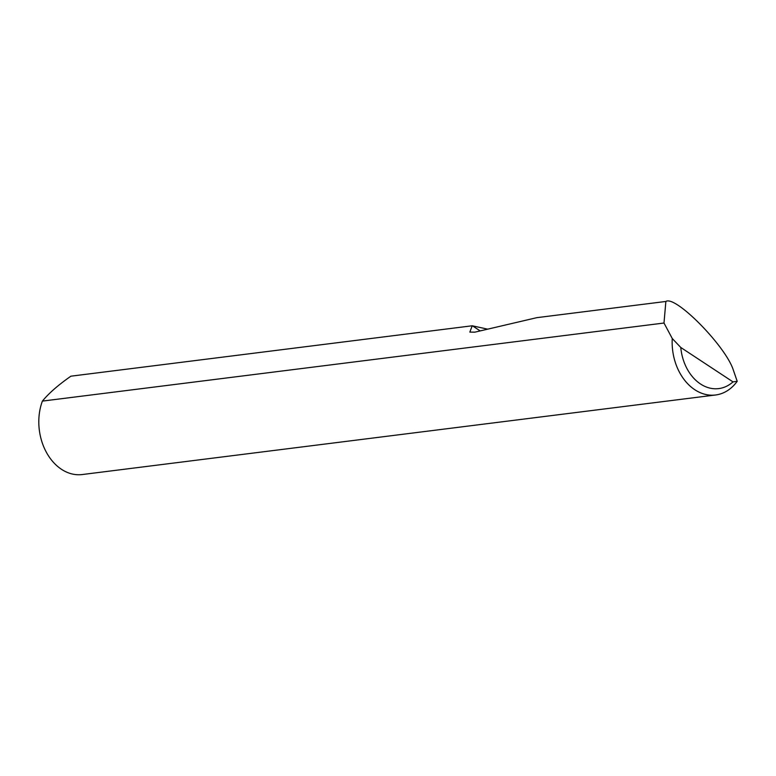 <?xml version="1.0" encoding="UTF-8"?>
<svg xmlns="http://www.w3.org/2000/svg" width="776" height="776" viewBox="0 0 776 776"><rect width="100%" height="100%" fill="white"/><g stroke="black" fill="none" stroke-linecap="round" stroke-linejoin="round"><path stroke-width="1.16" d="M715.569 394.994A49.509 37.025 -97.2 0 1 672.258 338.511L663.994 323.029L665.866 301.457C675.324 295.064 725.317 345.747 733.233 369.764L737.2 381.307A49.509 37.025 -97.2 0 1 715.569 394.994L82.217 474.543A49.509 37.025 -97.2 0 1 61.459 469.286A49.509 37.025 -97.2 0 1 41.778 402.841A49.509 37.025 -97.2 0 1 42.389 401.105C48.888 393.199 58.394 384.896 70.917 376.185L472.225 325.774L487.687 329.16M665.866 301.457L536.827 317.665L474.873 332.157L469.829 332.099L472.225 325.774M663.994 323.029L42.389 401.105M672.258 338.511L680.775 347.473L733.01 381.889L737.2 381.307M680.775 347.473A43.572 32.582 82.8 0 0 733.01 381.889M472.361 325.765L480.189 330.915"/></g></svg>
